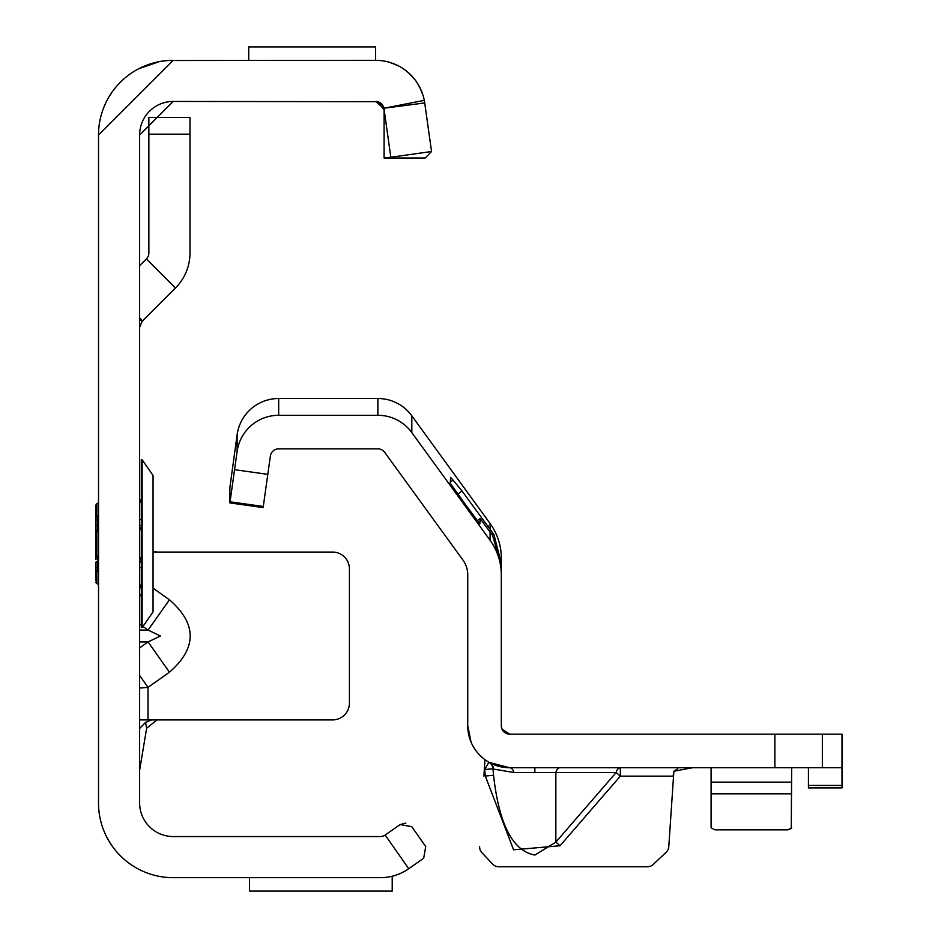 <?xml version="1.0" encoding="UTF-8"?>
<svg xmlns="http://www.w3.org/2000/svg" width="938" height="938" viewBox="0 0 938 938"><rect width="100%" height="100%" fill="white"/><g stroke="black" fill="none" stroke-linecap="round" stroke-linejoin="round"><path stroke-width="1.41" d="M139.633 596.498L141.31 594.129M143.666 626.947L148.075 630.055L160.41 635.999L148.075 641.932L169.473 672.194C197.086 648.064 197.086 623.922 169.473 599.792L153.058 588.185M381.567 103.848L383.126 105.959M424.715 102.946L383.923 108.233L424.281 100.354L424.715 102.946L431.55 151.51L390.829 157.244L384.005 108.667L375.692 101.445A8.395 8.395 0 0 1 383.923 108.233L384.088 109.84L377.674 101.691L382.669 105.185L384.088 110.426M167.855 60.513L375.692 60.325A49.515 49.515 0 0 1 424.281 100.354M411.77 826.648L425.723 846.58L411.77 826.648L400.08 824.584L385.155 835.031A8.395 8.395 0 0 1 380.336 836.555L173.19 836.555A33.569 33.569 0 0 1 139.633 802.987L139.633 135.013A33.569 33.569 0 0 1 173.19 101.445L377.674 101.691M139.633 265.677L146.398 258.911A8.395 8.395 0 0 0 148.861 252.979L148.861 134.169L189.98 134.169L189.98 252.979A49.515 49.515 0 0 1 175.476 287.989L142.084 321.371L139.633 327.303M156.916 719.915L146.621 728.298L139.633 770.262M423.671 858.27L425.723 846.58L423.671 858.27L408.734 868.717A49.515 49.515 0 0 1 380.336 877.675L173.19 877.675A74.688 74.688 0 0 1 98.513 802.987L98.513 135.013A74.688 74.688 0 0 1 173.19 60.325L98.513 135.013M139.633 688.093L148.016 687.355L139.633 675.489M146.621 728.298L145.542 722.424L151.546 719.915L139.633 719.915M151.546 719.915L332.638 719.915A16.778 16.778 0 0 0 349.417 703.125L349.417 568.862A16.778 16.778 0 0 0 332.638 552.072L153.058 552.072M389.704 62.354L397.818 65.543M405.251 70.127L410.903 75.04M416.472 81.758L420.763 89.345M400.08 824.584L405.849 823.118M392.799 876.08L393.573 875.869L392.213 876.233L392.213 891.1L249.555 891.1L249.555 877.675M385.155 835.031L408.734 868.717M138.695 68.767L159.378 61.615M162.755 61.064L167.644 60.536M173.19 101.445L139.633 135.013M153.058 551.286L157.092 552.072M145.542 722.424L139.633 728.439M139.633 630.055L148.075 630.055L169.473 599.792M139.633 318.92L142.084 321.371M189.98 134.169L189.98 117.391L148.861 117.391L148.861 134.169M375.61 60.325L375.61 46.9L248.722 46.9L248.722 60.325M389.962 62.424L398.556 65.918M407.385 71.792L414.021 78.499M419.849 87.445L423.12 95.629M431.55 151.51L425.207 158.018L384.088 158.018L384.088 109.84M390.829 157.244L384.088 158.018M97.177 557.113A1.677 1.606 0 0 1 95.993 555.577L95.993 531.799A1.677 1.606 180 0 1 97.177 530.251M139.633 529.384L141.31 526.664L139.633 530.451M142.142 459.772L141.31 459.772L141.31 627.604L142.142 627.604L153.058 611.881L153.058 475.496L142.142 459.772L142.142 627.604M153.058 521.974L153.058 533.593M153.058 565.403L153.058 567.666M95.993 532.057L95.993 505.371A1.677 1.63 0 0 1 96.825 503.964A1.677 1.173 -109.1 0 1 97.118 503.788L97.118 503.788A1.677 1.173 -109.1 0 1 97.493 503.741M95.993 530.603L95.993 532.385M95.993 554.991L95.993 556.762M95.993 559.587L95.993 555.308M95.993 580.751L95.993 562.026L97.669 562.026L97.669 567.666L98.513 567.666M153.058 519.699L153.058 512.441M97.669 556.984L97.669 557.184A1.677 0.809 -80.9 0 1 97.4 557.231A1.677 0.809 -80.9 0 1 96.825 556.011L98.513 556.328M98.513 531.037L96.825 531.354L96.825 556.011L95.993 555.577A1.677 1.677 0 0 0 97.4 557.231L98.127 557.36A1.677 0.786 -78.8 0 1 97.611 556.152M98.513 584.503L96.825 583.553A1.677 1.641 0 0 1 95.993 582.135L96.004 582.181M96.004 505.195L95.993 505.23A1.677 1.641 180 0 1 96.825 503.812L98.513 502.862M139.633 584.855L141.31 588.454L139.633 586.203M139.633 556.914L141.31 560.713L139.633 557.981M139.633 501.162L141.31 498.91L139.633 502.51M96.825 503.964L96.825 515.677L97.669 516.334L97.669 519.699L98.513 519.699M95.993 567.666L97.669 567.666L97.669 571.031L96.825 571.688L96.825 583.413A1.677 1.63 180 0 1 95.993 581.994A1.677 1.677 0 0 0 97.118 583.588A1.677 1.173 -70.9 0 1 97.118 583.577A1.677 1.173 -70.9 0 1 96.825 583.413M96.825 503.812L96.849 503.776A1.677 1.677 0 0 0 95.993 505.23M96.849 503.776L97.833 503.554M95.993 582.135A1.677 1.677 0 0 0 96.849 583.6L96.825 583.553M97.833 583.823L96.849 583.6M97.669 530.603L97.669 530.181A1.677 0.809 80.9 0 0 97.4 530.134A1.677 0.809 80.9 0 0 96.825 531.354L95.993 531.799A1.677 1.677 0 0 1 97.4 530.134L98.127 530.005A1.677 0.786 78.8 0 0 97.611 531.213M457.838 494.045L462.024 491.008L453.054 480.092L450.615 477.442L450.24 483.246L465.096 504.081L479.834 523.967L480.139 518.562L477.266 520.649L480.139 518.562L492.626 535.528L501.302 565.86L501.302 725.789L502.006 729.131M560.045 767.741A8.395 4.655 -90 0 0 555.859 772.502L513.895 772.502L493.552 769.09A8.395 8.254 119 0 0 489.355 762.477L509.697 767.741A41.964 41.964 0 0 1 467.745 725.789L467.745 574.842A25.174 25.174 0 0 0 462.938 560.045L384.662 452.315A8.395 8.395 0 0 0 377.873 448.856L278.68 448.856A8.395 8.395 0 0 0 270.367 456.079L263.132 507.599L229.892 502.92L229.892 487.537L237.126 434.634A41.964 41.964 0 0 1 278.68 398.509L377.873 398.509A41.964 41.964 0 0 1 411.817 415.804L490.093 523.533A58.742 58.742 0 0 1 501.302 558.063L501.302 574.842A58.742 58.742 0 0 0 490.093 540.311L490.093 531.729M560.045 845.748L513.59 849.805L485.286 776.019L493.552 775.292C499.063 824.514 512.84 851.106 534.871 855.046L555.859 842.113L555.859 772.502L616.137 772.502L620.335 776.136L560.045 845.748L555.859 842.113L616.137 772.502A8.395 4.655 -90 0 1 620.335 767.741L620.335 776.136L673.097 776.136L673.871 771.27L668.782 846.697A8.395 8.395 0 0 1 666.156 852.29L653.188 864.484L666.156 852.29M822.345 767.741L822.345 734.173L842.007 734.173L842.007 767.741L509.697 767.741A8.395 4.655 90 0 1 513.895 772.502M822.345 734.173L509.697 734.173L501.959 729.037L501.302 725.789A8.395 8.395 0 0 0 509.697 734.173M462.024 491.008L493.951 534.566L501.302 563.41M694.812 767.741L689.993 767.753M677.775 768.691L673.871 771.27L692.326 767.741M483.926 776.136L484.934 759.663M479.635 846.393A8.395 8.395 0 0 0 481.898 852.654L492.685 864.121A8.395 8.395 0 0 0 498.793 866.759L647.443 866.759A8.395 8.395 0 0 0 653.188 864.484M481.898 852.654L492.685 864.121M498.793 866.759L647.443 866.759M488.874 762.207L484.712 769.5L492.978 768.773L493.552 775.292L492.978 768.773A8.395 8.254 119.8 0 0 488.874 762.207L489.355 762.477M505.535 733.07L504.585 732.437M267.799 474.358L234.559 469.68L237.126 451.413A41.964 41.964 0 0 1 278.68 415.288L377.873 415.288A41.964 41.964 0 0 1 411.817 432.594L490.093 540.311M234.559 469.68L229.892 502.92M471.028 742.052L467.745 725.789M842.007 767.741L842.007 787.885L808.439 787.885L808.439 785.423L842.007 785.423M711.098 767.741L711.098 827.762L714.862 829.837L787.897 829.837L791.262 828.512L791.66 767.741M714.862 829.837L787.897 829.837L791.66 827.762L787.897 829.837L714.862 829.837M808.439 767.741L808.439 785.423M139.633 647.9L148.075 641.932L139.633 641.932M148.016 719.915L148.016 687.355L169.473 672.194M139.633 624.087L141.31 625.271M146.398 258.911L175.476 287.989M139.633 317.982L142.553 320.902M98.513 562.026L97.669 562.026L97.669 557.278M95.993 519.699L97.669 519.699L97.669 525.35L98.513 525.35M95.993 525.35L97.669 525.35L97.669 530.099M139.633 567.666L141.31 567.666M139.633 562.026L141.31 562.026M139.633 525.35L141.31 525.35M139.633 519.699L141.31 519.699M96.825 515.677A1.677 1.149 0 0 0 95.993 516.674L97.669 516.334M97.669 571.031L95.993 570.691A1.677 1.149 180 0 0 96.825 571.688M534.871 767.741L534.871 771.939M490.093 528.504L490.093 523.533M485.286 776.019L484.712 769.5A50.347 50.347 0 0 1 484.348 769.289M263.285 506.461L230.044 501.795M774.882 767.741L774.882 734.173M411.817 432.594L411.817 415.804M377.873 415.288L377.873 398.509M278.68 415.288L278.68 398.509M237.126 451.413L237.126 434.634M488.241 525.96L486.693 527.086M492.028 534.566L493.951 534.566M453.054 480.092L450.158 482.202M711.098 782.151L791.66 782.151M711.098 793.818L791.66 793.818M382.247 104.61L382.739 105.302M382.88 105.525L383.337 106.416M383.724 107.46L383.877 108.081M139.633 584.456L141.31 586.133M139.633 502.92L141.31 501.244M139.633 586.238L141.31 588.454M139.633 501.127L141.31 498.91M139.633 529.29L141.31 526.664M139.633 558.087L141.31 560.713M98.513 503.354L97.118 503.788A1.677 1.677 0 0 0 95.993 505.371M97.118 583.577L98.513 584.011M97.622 503.331L98.513 502.827M98.513 584.538L97.622 584.034"/></g></svg>
